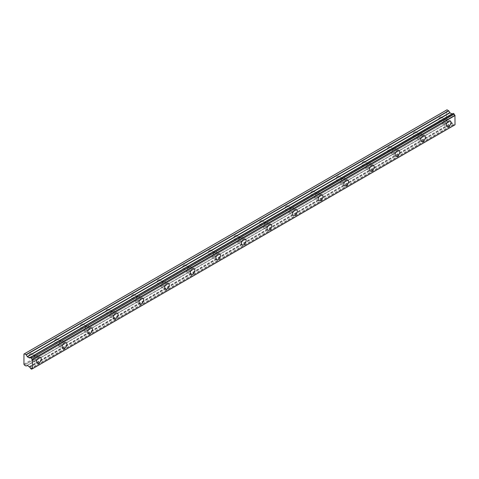 <?xml version="1.0" encoding="UTF-8"?>
<svg xmlns="http://www.w3.org/2000/svg" width="479" height="479" viewBox="0 0 479 479"><rect width="100%" height="100%" fill="white"/><g stroke="black" fill="none" stroke-linecap="round" stroke-linejoin="round"><path stroke-width="0.36" stroke-dasharray="2.4 1.8" d="M444.805 119.858A2.114 1.221 -60 0 1 445.865 119.756A2.114 1.221 -60 0 1 446.189 121.45A2.114 1.221 -60 0 1 444.805 123.313A2.114 1.221 -60 0 1 443.752 123.414A2.114 1.221 -60 0 1 443.428 121.72A2.114 1.221 -60 0 1 444.805 119.858M440.111 117.151A2.114 1.221 -60 0 1 441.165 117.044A2.114 1.221 -60 0 1 441.488 118.738A2.114 1.221 -60 0 1 440.111 120.6A2.114 1.221 -60 0 1 439.057 120.702A2.114 1.221 -60 0 1 438.728 119.014A2.114 1.221 -60 0 1 440.111 117.151M35.045 356.43A2.114 1.221 -60 0 1 36.105 356.328A2.114 1.221 -60 0 1 36.428 358.023A2.114 1.221 -60 0 1 35.045 359.879A2.114 1.221 -60 0 1 33.991 359.986A2.114 1.221 -60 0 1 33.668 358.292A2.114 1.221 -60 0 1 35.045 356.43M30.351 353.724A2.114 1.221 -60 0 1 31.41 353.616A2.114 1.221 -60 0 1 31.734 355.31A2.114 1.221 -60 0 1 30.351 357.172A2.114 1.221 -60 0 1 29.297 357.274A2.114 1.221 -60 0 1 28.974 355.58A2.114 1.221 -60 0 1 30.351 353.724M60.659 341.647A2.114 1.221 -60 0 1 61.713 341.539A2.114 1.221 -60 0 1 62.036 343.233A2.114 1.221 -60 0 1 60.659 345.096A2.114 1.221 -60 0 1 59.6 345.203A2.114 1.221 -60 0 1 59.276 343.509A2.114 1.221 -60 0 1 60.659 341.647M55.965 338.934A2.114 1.221 -60 0 1 57.019 338.833A2.114 1.221 -60 0 1 57.342 340.521A2.114 1.221 -60 0 1 55.965 342.383A2.114 1.221 -60 0 1 54.905 342.491A2.114 1.221 -60 0 1 54.582 340.797A2.114 1.221 -60 0 1 55.965 338.934M86.268 326.858A2.114 1.221 -60 0 1 87.322 326.756A2.114 1.221 -60 0 1 87.645 328.45A2.114 1.221 -60 0 1 86.268 330.312A2.114 1.221 -60 0 1 85.208 330.414A2.114 1.221 -60 0 1 84.885 328.72A2.114 1.221 -60 0 1 86.268 326.858M81.574 324.151A2.114 1.221 -60 0 1 82.627 324.044A2.114 1.221 -60 0 1 82.951 325.738A2.114 1.221 -60 0 1 81.574 327.6A2.114 1.221 -60 0 1 80.514 327.702A2.114 1.221 -60 0 1 80.191 326.013A2.114 1.221 -60 0 1 81.574 324.151M111.876 312.074A2.114 1.221 -60 0 1 112.936 311.967A2.114 1.221 -60 0 1 113.26 313.661A2.114 1.221 -60 0 1 111.876 315.523A2.114 1.221 -60 0 1 110.823 315.631A2.114 1.221 -60 0 1 110.499 313.937A2.114 1.221 -60 0 1 111.876 312.074M107.182 309.362A2.114 1.221 -60 0 1 108.236 309.26A2.114 1.221 -60 0 1 108.565 310.949A2.114 1.221 -60 0 1 107.182 312.811A2.114 1.221 -60 0 1 106.128 312.919A2.114 1.221 -60 0 1 105.799 311.224A2.114 1.221 -60 0 1 107.182 309.362M137.485 297.291A2.114 1.221 -60 0 1 138.545 297.184A2.114 1.221 -60 0 1 138.868 298.878A2.114 1.221 -60 0 1 137.485 300.74A2.114 1.221 -60 0 1 136.431 300.842A2.114 1.221 -60 0 1 136.108 299.147A2.114 1.221 -60 0 1 137.485 297.291M132.791 294.579A2.114 1.221 -60 0 1 133.851 294.471A2.114 1.221 -60 0 1 134.174 296.166A2.114 1.221 -60 0 1 132.791 298.028A2.114 1.221 -60 0 1 131.737 298.13A2.114 1.221 -60 0 1 131.414 296.441A2.114 1.221 -60 0 1 132.791 294.579M163.099 282.502A2.114 1.221 -60 0 1 164.153 282.4A2.114 1.221 -60 0 1 164.477 284.089A2.114 1.221 -60 0 1 163.099 285.951A2.114 1.221 -60 0 1 162.04 286.059A2.114 1.221 -60 0 1 161.716 284.364A2.114 1.221 -60 0 1 163.099 282.502M158.399 279.79A2.114 1.221 -60 0 1 159.459 279.688A2.114 1.221 -60 0 1 159.782 281.383A2.114 1.221 -60 0 1 158.399 283.245A2.114 1.221 -60 0 1 157.346 283.346A2.114 1.221 -60 0 1 157.022 281.652A2.114 1.221 -60 0 1 158.399 279.79M188.708 267.719A2.114 1.221 -60 0 1 189.762 267.611A2.114 1.221 -60 0 1 190.085 269.306A2.114 1.221 -60 0 1 188.708 271.168A2.114 1.221 -60 0 1 187.648 271.27A2.114 1.221 -60 0 1 187.325 269.581A2.114 1.221 -60 0 1 188.708 267.719M184.014 265.007A2.114 1.221 -60 0 1 185.068 264.899A2.114 1.221 -60 0 1 185.391 266.593A2.114 1.221 -60 0 1 184.014 268.456A2.114 1.221 -60 0 1 182.954 268.563A2.114 1.221 -60 0 1 182.631 266.869A2.114 1.221 -60 0 1 184.014 265.007M214.317 252.93A2.114 1.221 -60 0 1 215.37 252.828A2.114 1.221 -60 0 1 215.7 254.517A2.114 1.221 -60 0 1 214.317 256.379A2.114 1.221 -60 0 1 213.263 256.487A2.114 1.221 -60 0 1 212.939 254.792A2.114 1.221 -60 0 1 214.317 252.93M209.622 250.218A2.114 1.221 -60 0 1 210.676 250.116A2.114 1.221 -60 0 1 210.999 251.81A2.114 1.221 -60 0 1 209.622 253.672A2.114 1.221 -60 0 1 208.563 253.774A2.114 1.221 -60 0 1 208.239 252.08A2.114 1.221 -60 0 1 209.622 250.218M239.925 238.147A2.114 1.221 -60 0 1 240.985 238.039A2.114 1.221 -60 0 1 241.308 239.734A2.114 1.221 -60 0 1 239.925 241.596A2.114 1.221 -60 0 1 238.871 241.697A2.114 1.221 -60 0 1 238.548 240.009A2.114 1.221 -60 0 1 239.925 238.147M235.231 235.434A2.114 1.221 -60 0 1 236.291 235.333A2.114 1.221 -60 0 1 236.614 237.021A2.114 1.221 -60 0 1 235.231 238.883A2.114 1.221 -60 0 1 234.177 238.991A2.114 1.221 -60 0 1 233.854 237.297A2.114 1.221 -60 0 1 235.231 235.434M265.54 223.358A2.114 1.221 -60 0 1 266.593 223.256A2.114 1.221 -60 0 1 266.917 224.95A2.114 1.221 -60 0 1 265.54 226.812A2.114 1.221 -60 0 1 264.48 226.914A2.114 1.221 -60 0 1 264.157 225.22A2.114 1.221 -60 0 1 265.54 223.358M260.839 220.651A2.114 1.221 -60 0 1 261.899 220.544A2.114 1.221 -60 0 1 262.223 222.238A2.114 1.221 -60 0 1 260.839 224.1A2.114 1.221 -60 0 1 259.786 224.202A2.114 1.221 -60 0 1 259.462 222.513A2.114 1.221 -60 0 1 260.839 220.651M291.148 208.575A2.114 1.221 -60 0 1 292.202 208.467A2.114 1.221 -60 0 1 292.525 210.161A2.114 1.221 -60 0 1 291.148 212.023A2.114 1.221 -60 0 1 290.088 212.131A2.114 1.221 -60 0 1 289.765 210.437A2.114 1.221 -60 0 1 291.148 208.575M286.454 205.862A2.114 1.221 -60 0 1 287.508 205.76A2.114 1.221 -60 0 1 287.831 207.449A2.114 1.221 -60 0 1 286.454 209.311A2.114 1.221 -60 0 1 285.394 209.419A2.114 1.221 -60 0 1 285.071 207.724A2.114 1.221 -60 0 1 286.454 205.862M316.757 193.785A2.114 1.221 -60 0 1 317.811 193.684A2.114 1.221 -60 0 1 318.134 195.378A2.114 1.221 -60 0 1 316.757 197.24A2.114 1.221 -60 0 1 315.703 197.342A2.114 1.221 -60 0 1 315.374 195.648A2.114 1.221 -60 0 1 316.757 193.785M312.063 191.079A2.114 1.221 -60 0 1 313.116 190.971A2.114 1.221 -60 0 1 313.44 192.666A2.114 1.221 -60 0 1 312.063 194.528A2.114 1.221 -60 0 1 311.003 194.63A2.114 1.221 -60 0 1 310.679 192.941A2.114 1.221 -60 0 1 312.063 191.079M342.365 179.002A2.114 1.221 -60 0 1 343.425 178.901A2.114 1.221 -60 0 1 343.748 180.589A2.114 1.221 -60 0 1 342.365 182.451A2.114 1.221 -60 0 1 341.311 182.559A2.114 1.221 -60 0 1 340.988 180.864A2.114 1.221 -60 0 1 342.365 179.002M337.671 176.29A2.114 1.221 -60 0 1 338.725 176.188A2.114 1.221 -60 0 1 339.054 177.883A2.114 1.221 -60 0 1 337.671 179.745A2.114 1.221 -60 0 1 336.617 179.847A2.114 1.221 -60 0 1 336.294 178.152A2.114 1.221 -60 0 1 337.671 176.29M367.974 164.219A2.114 1.221 -60 0 1 369.034 164.111A2.114 1.221 -60 0 1 369.357 165.806A2.114 1.221 -60 0 1 367.974 167.668A2.114 1.221 -60 0 1 366.92 167.77A2.114 1.221 -60 0 1 366.597 166.081A2.114 1.221 -60 0 1 367.974 164.219M363.28 161.507A2.114 1.221 -60 0 1 364.339 161.399A2.114 1.221 -60 0 1 364.663 163.094A2.114 1.221 -60 0 1 363.28 164.956A2.114 1.221 -60 0 1 362.226 165.063A2.114 1.221 -60 0 1 361.902 163.369A2.114 1.221 -60 0 1 363.28 161.507M393.588 149.43A2.114 1.221 -60 0 1 394.642 149.328A2.114 1.221 -60 0 1 394.965 151.017A2.114 1.221 -60 0 1 393.588 152.879A2.114 1.221 -60 0 1 392.529 152.987A2.114 1.221 -60 0 1 392.205 151.292A2.114 1.221 -60 0 1 393.588 149.43M388.888 146.718A2.114 1.221 -60 0 1 389.948 146.616A2.114 1.221 -60 0 1 390.271 148.31A2.114 1.221 -60 0 1 388.888 150.172A2.114 1.221 -60 0 1 387.834 150.274A2.114 1.221 -60 0 1 387.511 148.58A2.114 1.221 -60 0 1 388.888 146.718M419.197 134.647A2.114 1.221 -60 0 1 420.251 134.539A2.114 1.221 -60 0 1 420.574 136.234A2.114 1.221 -60 0 1 419.197 138.096A2.114 1.221 -60 0 1 418.137 138.197A2.114 1.221 -60 0 1 417.814 136.509A2.114 1.221 -60 0 1 419.197 134.647M414.503 131.935A2.114 1.221 -60 0 1 415.556 131.833A2.114 1.221 -60 0 1 415.88 133.521A2.114 1.221 -60 0 1 414.503 135.383A2.114 1.221 -60 0 1 413.443 135.491A2.114 1.221 -60 0 1 413.12 133.797A2.114 1.221 -60 0 1 414.503 131.935M444.805 124.295A3.317 1.916 120 0 0 446.973 121.373A3.317 1.916 120 0 0 446.464 118.708A3.317 1.916 120 0 0 444.805 118.876A3.317 1.916 120 0 0 442.638 121.798A3.317 1.916 120 0 0 443.147 124.462A3.317 1.916 120 0 0 444.805 124.295M35.045 360.867A3.317 1.916 120 0 0 37.218 357.939A3.317 1.916 120 0 0 36.709 355.28A3.317 1.916 120 0 0 35.045 355.448A3.317 1.916 120 0 0 32.877 358.37A3.317 1.916 120 0 0 33.386 361.034A3.317 1.916 120 0 0 35.045 360.867M60.659 346.083A3.317 1.916 120 0 0 62.827 343.156A3.317 1.916 120 0 0 62.318 340.497A3.317 1.916 120 0 0 60.659 340.659A3.317 1.916 120 0 0 58.486 343.587A3.317 1.916 120 0 0 58.995 346.245A3.317 1.916 120 0 0 60.659 346.083M86.268 331.294A3.317 1.916 120 0 0 88.435 328.372A3.317 1.916 120 0 0 87.926 325.708A3.317 1.916 120 0 0 86.268 325.876A3.317 1.916 120 0 0 84.1 328.798A3.317 1.916 120 0 0 84.609 331.462A3.317 1.916 120 0 0 86.268 331.294M111.876 316.511A3.317 1.916 120 0 0 114.044 313.583A3.317 1.916 120 0 0 113.535 310.925A3.317 1.916 120 0 0 111.876 311.087A3.317 1.916 120 0 0 109.709 314.014A3.317 1.916 120 0 0 110.218 316.673A3.317 1.916 120 0 0 111.876 316.511M137.485 301.722A3.317 1.916 120 0 0 139.658 298.8A3.317 1.916 120 0 0 139.15 296.136A3.317 1.916 120 0 0 137.485 296.303A3.317 1.916 120 0 0 135.317 299.231A3.317 1.916 120 0 0 135.826 301.89A3.317 1.916 120 0 0 137.485 301.722M163.099 286.939A3.317 1.916 120 0 0 165.267 284.011A3.317 1.916 120 0 0 164.758 281.353A3.317 1.916 120 0 0 163.099 281.514A3.317 1.916 120 0 0 160.926 284.442A3.317 1.916 120 0 0 161.435 287.101A3.317 1.916 120 0 0 163.099 286.939M188.708 272.15A3.317 1.916 120 0 0 190.876 269.228A3.317 1.916 120 0 0 190.367 266.569A3.317 1.916 120 0 0 188.708 266.731A3.317 1.916 120 0 0 186.541 269.659A3.317 1.916 120 0 0 187.049 272.317A3.317 1.916 120 0 0 188.708 272.15M214.317 257.367A3.317 1.916 120 0 0 216.484 254.439A3.317 1.916 120 0 0 215.975 251.78A3.317 1.916 120 0 0 214.317 251.948A3.317 1.916 120 0 0 212.149 254.87A3.317 1.916 120 0 0 212.658 257.534A3.317 1.916 120 0 0 214.317 257.367M239.925 242.584A3.317 1.916 120 0 0 242.099 239.656A3.317 1.916 120 0 0 241.59 236.997A3.317 1.916 120 0 0 239.925 237.159A3.317 1.916 120 0 0 237.758 240.087A3.317 1.916 120 0 0 238.267 242.745A3.317 1.916 120 0 0 239.925 242.584M265.54 227.794A3.317 1.916 120 0 0 267.707 224.873A3.317 1.916 120 0 0 267.198 222.208A3.317 1.916 120 0 0 265.54 222.376A3.317 1.916 120 0 0 263.366 225.298A3.317 1.916 120 0 0 263.875 227.962A3.317 1.916 120 0 0 265.54 227.794M291.148 213.011A3.317 1.916 120 0 0 293.316 210.083A3.317 1.916 120 0 0 292.807 207.425A3.317 1.916 120 0 0 291.148 207.587A3.317 1.916 120 0 0 288.981 210.515A3.317 1.916 120 0 0 289.49 213.173A3.317 1.916 120 0 0 291.148 213.011M316.757 198.222A3.317 1.916 120 0 0 318.924 195.3A3.317 1.916 120 0 0 318.415 192.636A3.317 1.916 120 0 0 316.757 192.803A3.317 1.916 120 0 0 314.589 195.725A3.317 1.916 120 0 0 315.098 198.39A3.317 1.916 120 0 0 316.757 198.222M342.365 183.439A3.317 1.916 120 0 0 344.533 180.511A3.317 1.916 120 0 0 344.024 177.853A3.317 1.916 120 0 0 342.365 178.014A3.317 1.916 120 0 0 340.198 180.942A3.317 1.916 120 0 0 340.707 183.601A3.317 1.916 120 0 0 342.365 183.439M367.974 168.65A3.317 1.916 120 0 0 370.147 165.728A3.317 1.916 120 0 0 369.638 163.07A3.317 1.916 120 0 0 367.974 163.231A3.317 1.916 120 0 0 365.806 166.159A3.317 1.916 120 0 0 366.315 168.818A3.317 1.916 120 0 0 367.974 168.65M393.588 153.867A3.317 1.916 120 0 0 395.756 150.939A3.317 1.916 120 0 0 395.247 148.28A3.317 1.916 120 0 0 393.588 148.448A3.317 1.916 120 0 0 391.415 151.37A3.317 1.916 120 0 0 391.924 154.028A3.317 1.916 120 0 0 393.588 153.867M419.197 139.084A3.317 1.916 120 0 0 421.364 136.156A3.317 1.916 120 0 0 420.855 133.497A3.317 1.916 120 0 0 419.197 133.659A3.317 1.916 120 0 0 417.029 136.587A3.317 1.916 120 0 0 417.538 139.245A3.317 1.916 120 0 0 419.197 139.084M30.548 368.501L453.116 124.534L454.212 125.169A1.233 0.713 60 0 1 454.451 124.785A1.233 0.713 60 0 1 454.942 124.785M29.506 357.945L452.326 113.834M23.95 364.214L446.512 120.247L446.512 110.11L23.95 354.071M29.764 367.201L452.398 123.319A1.233 0.713 60 0 1 453.116 124.534M452.326 123.235L449.781 121.474L27.219 365.435L449.781 121.474L27.219 365.435L448.751 122.067L447.033 121.145L24.471 365.112M24.423 365.04L447.033 121.145M446.985 121.073L446.554 120.325L23.992 364.285M23.992 354.041L446.554 110.08A0.575 0.335 -120 0 0 446.512 110.11M24.034 354.017L446.985 109.829M30.56 357.376L452.38 113.828A1.233 0.713 60 0 0 452.877 113.822L30.309 357.789M453.116 113.439A1.233 0.713 60 0 1 452.877 113.822M453.242 124.732L30.674 368.692M31.524 369.183L454.086 125.217M454.212 125.169L32.338 368.734M452.398 123.319L29.836 367.285M29.357 366.603L451.925 122.636M449.931 121.486L27.369 365.453M26.04 366.016L448.601 122.049M29.512 366.764L452.074 122.798M441.165 117.044L445.865 119.756M31.41 353.616L36.105 356.328M57.019 338.833L61.713 341.539M82.627 324.044L87.322 326.756M108.236 309.26L112.936 311.967M133.851 294.471L138.545 297.184M159.459 279.688L164.153 282.4M185.068 264.899L189.762 267.611M210.676 250.116L215.37 252.828M236.291 235.333L240.985 238.039M261.899 220.544L266.593 223.256M287.508 205.76L292.202 208.467M313.116 190.971L317.811 193.684M338.725 176.188L343.425 178.901M364.339 161.399L369.034 164.111M389.948 146.616L394.642 149.328M415.556 131.833L420.251 134.539M446.464 118.708L450.308 120.93M36.709 355.28L40.547 357.502M62.318 340.497L66.162 342.713M87.926 325.708L91.77 327.929M113.535 310.925L117.379 313.14M139.15 296.136L142.987 298.357M164.758 281.353L168.596 283.568M190.367 266.569L194.211 268.785M215.975 251.78L219.819 254.002M241.59 236.997L245.428 239.213M267.198 222.208L271.036 224.429M292.807 207.425L296.651 209.64M318.415 192.636L322.259 194.857M344.024 177.853L347.868 180.068M369.638 163.07L373.476 165.285M395.247 148.28L399.085 150.496M420.855 133.497L424.699 135.713M439.057 120.702L443.752 123.414M29.297 357.274L33.991 359.986M54.905 342.491L59.6 345.203M80.514 327.702L85.208 330.414M106.128 312.919L110.823 315.631M131.737 298.13L136.431 300.842M157.346 283.346L162.04 286.059M182.954 268.563L187.648 271.27M208.563 253.774L213.263 256.487M234.177 238.991L238.871 241.697M259.786 224.202L264.48 226.914M285.394 209.419L290.088 212.131M311.003 194.63L315.703 197.342M336.617 179.847L341.311 182.559M362.226 165.063L366.92 167.77M387.834 150.274L392.529 152.987M413.443 135.491L418.137 138.197M454.451 124.785L31.889 368.752M443.147 124.462L446.985 126.678M33.386 361.034L37.23 363.25M58.995 346.245L62.839 348.467M84.609 331.462L88.447 333.677M110.218 316.673L114.056 318.894M135.826 301.89L139.67 304.105M161.435 287.101L165.279 289.322M187.049 272.317L190.887 274.533M212.658 257.534L216.496 259.75M238.267 242.745L242.111 244.961M263.875 227.962L267.719 230.177M289.49 213.173L293.328 215.394M315.098 198.39L318.936 200.605M340.707 183.601L344.551 185.822M366.315 168.818L370.159 171.033M391.924 154.028L395.768 156.25M417.538 139.245L421.376 141.461M454.176 125.229L32.38 368.752"/><path stroke-width="0.72" d="M448.649 126.516A3.317 1.916 120 0 0 450.817 123.588A3.317 1.916 120 0 0 450.308 120.93A3.317 1.916 120 0 0 448.649 121.091A3.317 1.916 120 0 0 446.476 124.019A3.317 1.916 120 0 0 446.985 126.678A3.317 1.916 120 0 0 448.649 126.516M38.889 363.088A3.317 1.916 120 0 0 41.056 360.16A3.317 1.916 120 0 0 40.547 357.502A3.317 1.916 120 0 0 38.889 357.663A3.317 1.916 120 0 0 36.721 360.591A3.317 1.916 120 0 0 37.23 363.25A3.317 1.916 120 0 0 38.889 363.088M64.497 348.299A3.317 1.916 120 0 0 66.671 345.371A3.317 1.916 120 0 0 66.162 342.713A3.317 1.916 120 0 0 64.497 342.88A3.317 1.916 120 0 0 62.33 345.802A3.317 1.916 120 0 0 62.839 348.467A3.317 1.916 120 0 0 64.497 348.299M90.112 333.516A3.317 1.916 120 0 0 92.279 330.588A3.317 1.916 120 0 0 91.77 327.929A3.317 1.916 120 0 0 90.112 328.091A3.317 1.916 120 0 0 87.938 331.019A3.317 1.916 120 0 0 88.447 333.677A3.317 1.916 120 0 0 90.112 333.516M115.72 318.727A3.317 1.916 120 0 0 117.888 315.805A3.317 1.916 120 0 0 117.379 313.14A3.317 1.916 120 0 0 115.72 313.308A3.317 1.916 120 0 0 113.547 316.23A3.317 1.916 120 0 0 114.056 318.894A3.317 1.916 120 0 0 115.72 318.727M141.329 303.943A3.317 1.916 120 0 0 143.496 301.016A3.317 1.916 120 0 0 142.987 298.357A3.317 1.916 120 0 0 141.329 298.519A3.317 1.916 120 0 0 139.161 301.447A3.317 1.916 120 0 0 139.67 304.105A3.317 1.916 120 0 0 141.329 303.943M166.937 289.154A3.317 1.916 120 0 0 169.105 286.232A3.317 1.916 120 0 0 168.596 283.568A3.317 1.916 120 0 0 166.937 283.736A3.317 1.916 120 0 0 164.77 286.658A3.317 1.916 120 0 0 165.279 289.322A3.317 1.916 120 0 0 166.937 289.154M192.546 274.371A3.317 1.916 120 0 0 194.719 271.443A3.317 1.916 120 0 0 194.211 268.785A3.317 1.916 120 0 0 192.546 268.947A3.317 1.916 120 0 0 190.379 271.874A3.317 1.916 120 0 0 190.887 274.533A3.317 1.916 120 0 0 192.546 274.371M218.161 259.582A3.317 1.916 120 0 0 220.328 256.66A3.317 1.916 120 0 0 219.819 254.002A3.317 1.916 120 0 0 218.161 254.163A3.317 1.916 120 0 0 215.987 257.091A3.317 1.916 120 0 0 216.496 259.75A3.317 1.916 120 0 0 218.161 259.582M243.769 244.799A3.317 1.916 120 0 0 245.937 241.871A3.317 1.916 120 0 0 245.428 239.213A3.317 1.916 120 0 0 243.769 239.38A3.317 1.916 120 0 0 241.602 242.302A3.317 1.916 120 0 0 242.111 244.961A3.317 1.916 120 0 0 243.769 244.799M269.378 230.016A3.317 1.916 120 0 0 271.545 227.088A3.317 1.916 120 0 0 271.036 224.429A3.317 1.916 120 0 0 269.378 224.591A3.317 1.916 120 0 0 267.21 227.519A3.317 1.916 120 0 0 267.719 230.177A3.317 1.916 120 0 0 269.378 230.016M294.986 215.227A3.317 1.916 120 0 0 297.16 212.305A3.317 1.916 120 0 0 296.651 209.64A3.317 1.916 120 0 0 294.986 209.808A3.317 1.916 120 0 0 292.819 212.73A3.317 1.916 120 0 0 293.328 215.394A3.317 1.916 120 0 0 294.986 215.227M320.601 200.444A3.317 1.916 120 0 0 322.768 197.516A3.317 1.916 120 0 0 322.259 194.857A3.317 1.916 120 0 0 320.601 195.019A3.317 1.916 120 0 0 318.427 197.947A3.317 1.916 120 0 0 318.936 200.605A3.317 1.916 120 0 0 320.601 200.444M346.209 185.654A3.317 1.916 120 0 0 348.377 182.733A3.317 1.916 120 0 0 347.868 180.068A3.317 1.916 120 0 0 346.209 180.236A3.317 1.916 120 0 0 344.042 183.158A3.317 1.916 120 0 0 344.551 185.822A3.317 1.916 120 0 0 346.209 185.654M371.818 170.871A3.317 1.916 120 0 0 373.985 167.943A3.317 1.916 120 0 0 373.476 165.285A3.317 1.916 120 0 0 371.818 165.447A3.317 1.916 120 0 0 369.65 168.374A3.317 1.916 120 0 0 370.159 171.033A3.317 1.916 120 0 0 371.818 170.871M397.426 156.082A3.317 1.916 120 0 0 399.594 153.16A3.317 1.916 120 0 0 399.085 150.496A3.317 1.916 120 0 0 397.426 150.663A3.317 1.916 120 0 0 395.259 153.591A3.317 1.916 120 0 0 395.768 156.25A3.317 1.916 120 0 0 397.426 156.082M423.035 141.299A3.317 1.916 120 0 0 425.208 138.371A3.317 1.916 120 0 0 424.699 135.713A3.317 1.916 120 0 0 423.035 135.88A3.317 1.916 120 0 0 420.867 138.802A3.317 1.916 120 0 0 421.376 141.461A3.317 1.916 120 0 0 423.035 141.299M32.338 368.734L31.524 369.183L30.548 368.501A1.233 0.713 60 0 0 29.836 367.285L27.369 365.453L26.04 366.016L24.471 365.112L23.992 364.285A0.575 0.335 60 0 1 23.95 364.214L23.95 354.071A0.575 0.335 -120 0 1 23.986 354.041A0.575 0.335 -120 0 0 23.986 354.041L447.033 109.811L24.447 353.777L26.189 354.837L448.751 110.877L447.033 109.811M452.38 113.828L29.512 357.945L27.369 356.777L26.189 354.837M29.512 357.945L452.074 113.978L449.931 112.81L448.751 110.877M455.05 124.702L32.488 368.668L455.014 124.785L454.942 115.301A1.233 0.713 60 0 1 454.212 114.074L453.152 113.385L30.65 357.346M454.942 115.301L32.374 359.268A1.233 0.713 60 0 1 31.65 358.041L454.212 114.074M454.086 113.882L31.65 358.041M31.524 357.843L30.674 357.358L453.242 113.391M29.764 357.795L29.836 357.795A1.233 0.713 60 0 0 30.309 357.789A1.233 0.713 60 0 0 30.548 357.406L30.674 357.358M29.363 357.927L451.925 113.966M26.189 366.028L27.219 365.435L26.189 366.028M31.65 369.135A1.233 0.713 60 0 1 31.889 368.752A1.233 0.713 60 0 1 32.374 368.746L32.488 359.478L455.05 115.511M27.369 356.777L449.931 112.81M448.601 110.715L26.04 354.682M449.781 112.655L27.219 356.621M29.836 357.795L30.56 357.376M453.152 113.385L30.584 357.346M455.014 124.785L32.446 368.746M32.38 368.752L31.614 369.189M446.997 109.823L24.435 353.783"/></g></svg>
